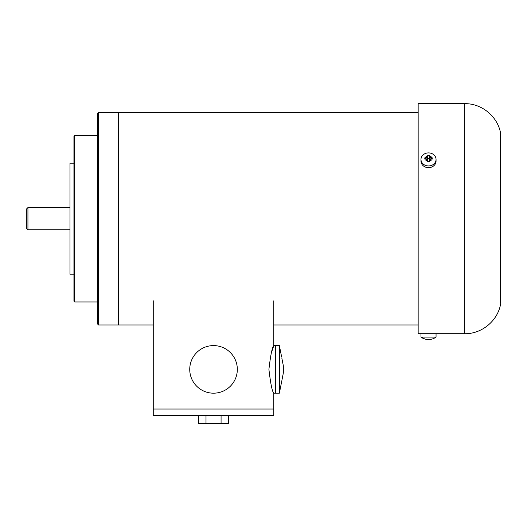 <?xml version="1.0" encoding="UTF-8"?>
<svg xmlns="http://www.w3.org/2000/svg" width="527" height="527" viewBox="0 0 527 527"><rect width="100%" height="100%" fill="white"/><g stroke="black" fill="none" stroke-linecap="round" stroke-linejoin="round"><path stroke-width="0.79" d="M418.161 324.968L273.809 324.968M153.252 324.968L118.358 324.968L118.358 112.409L118.358 324.968L98.529 324.968L98.529 112.409L97.732 113.2L97.732 324.177L98.529 324.968M237.328 369.387A23.794 23.794 0 0 1 213.534 393.182A23.794 23.794 0 0 1 189.74 369.387A23.794 23.794 0 0 1 213.534 345.593A23.794 23.794 0 0 1 237.328 369.387M281.793 380.935L279.363 393.182L279.363 345.593L275.397 345.593L275.397 393.182L275.397 345.593L273.809 345.593C272.235 346.983 270.608 354.915 268.915 369.387C270.608 383.86 272.235 391.792 273.809 393.182L273.809 415.388L153.252 415.388L153.252 409.044L273.809 409.044L153.252 409.044L153.252 300.779M281.649 381.719L281.714 381.357M281.793 357.853L283.328 365.751L283.328 373.017L281.879 380.487M281.602 356.792L279.363 345.593M271.142 353.525L273.809 345.593L273.809 300.779M228.599 415.388L228.599 423.319L198.462 423.319L198.462 415.388M221.07 415.388L221.07 423.319M205.998 415.388L205.998 423.319M69.972 207.585L27.938 207.585L27.938 229.792L69.972 229.792M27.938 207.585L26.35 209.173L26.35 228.204L27.938 229.792M436.053 333.696L420.981 333.696L420.981 337.082L424.788 338.999A12.688 12.688 0 0 1 420.981 337.082L436.053 337.082L436.053 333.696L464.215 333.696L464.215 103.681L418.161 103.681L418.161 333.696L420.981 333.696M432.153 338.999L432.153 338.999A12.661 12.661 0 0 1 431 339.289L430.638 339.289A9.651 4.242 -141.7 0 0 431.152 338.999A9.651 5.382 148.1 0 1 430.039 339.289L426.989 339.289A9.651 5.382 -148.1 0 1 425.882 338.999A9.651 4.242 141.7 0 0 426.396 339.289L426.033 339.289A12.661 12.661 0 0 1 424.881 338.999M420.981 159.424L420.981 161.124A7.536 6.528 0 0 0 428.517 167.645A7.536 6.528 0 0 0 436.053 161.124L436.053 159.424A7.536 6.528 0 0 0 428.517 152.902A7.536 6.528 0 0 0 420.981 159.424A7.536 6.528 0 0 0 428.517 165.952A7.536 6.528 0 0 0 436.053 159.424M424.881 157.757A3.729 3.228 -0 0 0 424.788 158.469A3.729 3.228 -0 0 0 424.881 159.174A12.661 6.331 0 0 1 426.033 159.029A2.615 2.266 0 0 0 426.396 159.641A9.651 8.01 92.9 0 0 425.882 160.748A9.651 3.202 -27.8 0 0 426.989 160.162A2.615 2.266 0 0 0 427.7 160.471L427.7 161.618A3.729 3.228 0 0 0 429.334 161.618L429.334 160.471A2.615 2.266 0 0 0 430.039 160.162A9.651 3.202 27.8 0 0 431.152 160.748A9.651 8.01 -92.9 0 0 430.638 159.641A2.615 2.266 -0 0 0 431 159.029A12.661 6.331 -0 0 1 432.153 159.174A3.729 3.228 -0 0 0 432.153 157.757A12.661 6.331 180 0 0 431 157.613A2.615 2.266 -0 0 0 430.638 157A9.651 3.768 -37.2 0 0 431.152 156.183A9.651 8.584 106.5 0 0 430.039 156.486A2.615 2.266 0 0 0 429.334 156.17L429.334 155.313A3.729 3.228 0 0 0 427.7 155.313L427.7 156.17A2.615 2.266 0 0 0 426.989 156.486A9.651 8.584 -106.5 0 0 425.882 156.183A9.651 3.768 37.2 0 0 426.396 157A2.615 2.266 0 0 0 426.033 157.613A12.661 6.331 180 0 0 424.881 157.757L426.732 159.154M427.7 156.17L427.7 157.026A1.858 1.607 -0 0 0 427.371 157.204L426.989 156.486M427.371 157.204L427.45 157.257A1.759 1.522 180 0 1 427.7 157.118L427.7 157.026M427.45 157.257L425.882 156.183M426.396 157L427.054 157.474A1.858 1.607 -0 0 0 426.85 157.757L426.033 157.613M427.7 157.118L427.7 159.035A1.449 1.258 -0 0 0 427.318 159.371L426.956 157.757M427.7 155.966A3.188 2.76 180 0 1 429.334 155.966M429.334 157.026L429.334 157.118A1.759 1.522 180 0 1 429.584 157.257L429.663 157.204A1.858 1.607 0 0 0 429.334 157.026L429.334 156.17M430.072 157.757L430.184 157.757A1.858 1.607 0 0 0 429.979 157.474L429.913 157.54A1.759 1.522 180 0 1 430.072 157.757L429.716 159.371A1.449 1.258 0 0 0 429.334 159.035L429.334 157.118M430.039 156.486L429.663 157.204M429.913 157.54L431.152 156.183M429.979 157.474L430.638 157M431 157.613L430.184 157.757M432.153 157.757L430.302 159.154M429.334 158.528A1.858 1.607 0 0 0 427.7 158.528M426.033 159.029L426.85 159.174A1.858 1.607 0 0 0 427.054 159.457L426.396 159.641M425.375 159.108A3.188 2.76 180 0 1 425.434 157.929M427.12 159.391L425.882 160.748M427.7 159.813A1.759 1.522 180 0 1 427.45 159.674L427.371 159.734A1.858 1.607 -0 0 0 427.7 159.912L427.7 159.813M426.989 160.162L427.371 159.734M427.7 159.912L427.7 160.471M429.334 161.302A3.188 2.76 180 0 1 427.7 161.302M429.334 160.471L429.334 159.912A1.858 1.607 0 0 0 429.663 159.734L429.979 159.457A1.858 1.607 0 0 0 430.184 159.174L430.072 159.174A1.759 1.522 180 0 1 429.913 159.391M430.638 159.641L429.979 159.457M430.184 159.174L431 159.029M429.742 159.648L431.152 160.748M429.663 159.734L430.039 160.162M431.6 157.929A3.188 2.76 180 0 1 431.659 159.108M432.436 333.696L424.505 333.696M73.938 218.685L73.938 301.174L74.729 301.964L74.729 135.406L73.938 136.203L73.938 218.685M73.938 163.166L69.972 163.166L69.972 274.205L73.938 274.205M500.624 218.685L500.624 133.41L500.624 218.685M418.161 112.409L98.529 112.409M279.363 393.182L273.809 393.182M432.245 338.999A12.688 12.688 0 0 0 436.053 337.082M500.571 134.207L500.624 133.41C497.765 116.395 481.461 103.081 464.215 103.681M500.571 303.17L500.65 133.706M464.215 333.696C481.461 334.289 497.765 320.976 500.624 303.96L500.65 303.671M97.732 135.406L74.729 135.406M97.732 301.964L74.729 301.964"/></g></svg>
